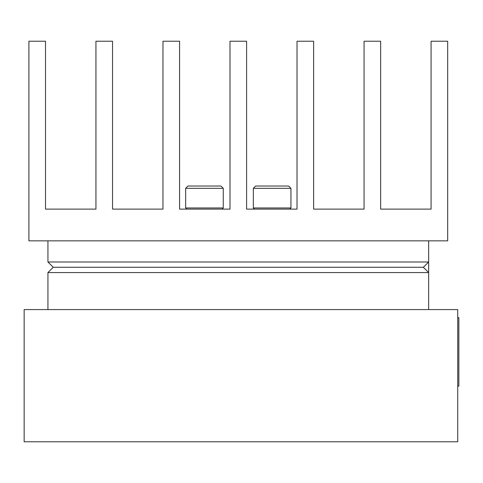 <?xml version="1.0" encoding="UTF-8"?>
<svg xmlns="http://www.w3.org/2000/svg" width="483" height="483" viewBox="0 0 483 483"><rect width="100%" height="100%" fill="white"/><g stroke="black" fill="none" stroke-linecap="round" stroke-linejoin="round"><path stroke-width="0.72" d="M223.261 188.322L185.653 188.322L185.653 207.956L223.261 207.956L223.261 188.322L220.948 186.015L187.965 186.015L185.653 188.322M222.108 209.115L223.261 207.956M186.812 209.115L185.653 207.956M290.941 188.322L253.34 188.322L253.34 207.956L290.941 207.956L290.941 188.322L288.635 186.015L255.646 186.015L253.34 188.322M289.788 209.115L290.941 207.956M254.493 209.115L253.34 207.956M457.733 317.633L458.85 317.633L458.85 386.128L457.733 386.128M24.15 309.579L24.15 441.77L457.733 441.77L457.733 309.579L24.15 309.579M28.908 41.23L45.511 41.23L45.511 209.115L95.936 209.115L95.936 41.23L112.539 41.23L112.539 209.115L162.97 209.115L162.97 41.23L179.573 41.23L179.573 209.115L229.999 209.115L229.999 41.23L246.602 41.23L246.602 209.115L297.027 209.115L297.027 41.23L313.63 41.23L313.63 209.115L364.055 209.115L364.055 41.23L380.658 41.23L380.658 209.115L431.084 209.115L431.084 41.23L447.687 41.23L447.687 240.842L28.908 240.842L28.908 41.23M423.368 267.28L428.65 272.563L47.944 272.563L53.233 267.28L47.944 261.991L428.65 261.991L423.368 267.28L53.233 267.28M428.65 309.579L428.65 240.842M47.944 309.579L47.944 272.563M47.944 261.991L47.944 240.842"/></g></svg>
